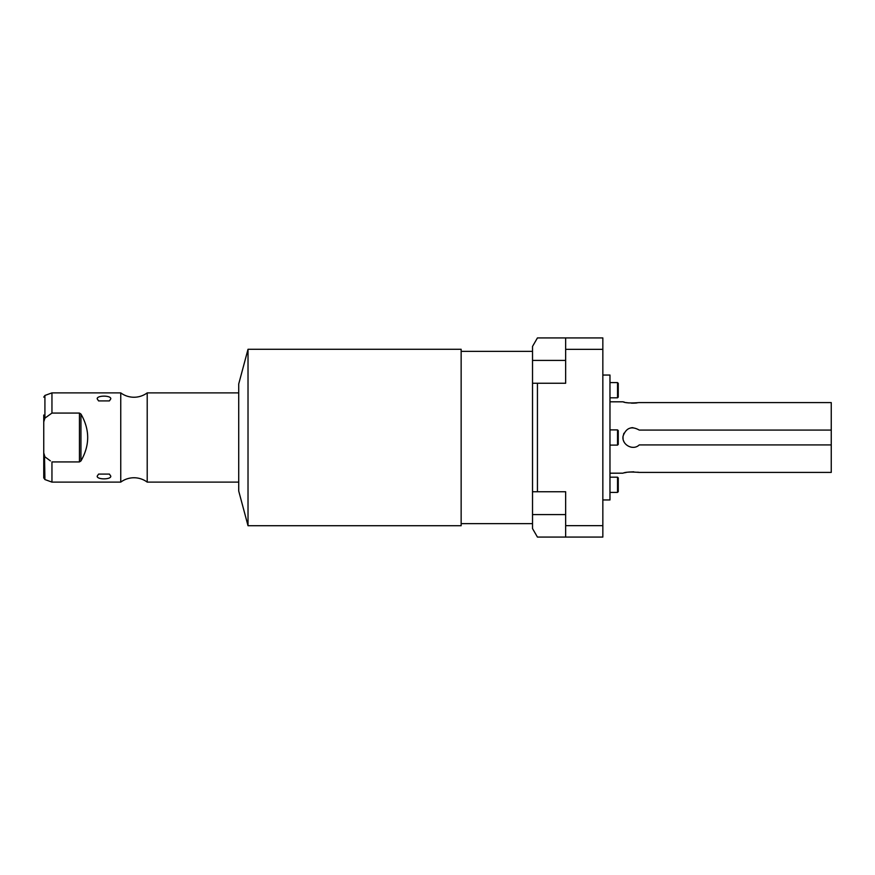 <?xml version="1.0" encoding="UTF-8"?>
<svg xmlns="http://www.w3.org/2000/svg" width="875" height="875" viewBox="0 0 875 875"><rect width="100%" height="100%" fill="white"/><g stroke="black" fill="none" stroke-linecap="round" stroke-linejoin="round"><path stroke-width="1.31" d="M609.973 401.811L623 401.811C625.297 402.981 630.711 403.244 639.242 402.587L831.25 402.587L831.25 472.413L639.242 472.413C630.711 471.756 625.308 472.019 623 473.189L609.973 473.189M632.822 447.311L632.822 447.311A9.811 9.811 0 0 1 630.897 447.125M632.942 427.689L632.822 427.689A9.811 9.811 0 0 0 630.897 427.875M623.995 433.202A9.811 9.811 0 0 0 623.569 434.208M623.109 436.023A9.811 9.811 0 0 0 623.109 438.977M623.569 440.781A9.811 9.811 0 0 0 623.995 441.798M831.25 430.073L639.242 430.073C631.575 425.786 626.205 427.777 623.109 436.023C621.316 444.544 632.931 451.095 639.242 444.927L831.25 444.927M624.553 472.795L626.38 472.413M628.753 472.052L633.773 471.822M637.82 472.172L639.242 472.413M623 401.811L624.553 402.205M626.38 402.587L628.753 402.948M631.455 403.156L634.178 403.156M634.889 403.123L637 402.927M602.842 375.047L609.973 375.047L609.973 499.953L602.842 499.953M565.655 337.925L537.436 337.925L532.525 346.423L532.525 383.25L565.655 383.25L565.655 337.925L602.842 337.925L602.842 537.075L537.436 537.075L532.525 528.577L532.525 514.587L565.655 514.587M537.436 383.25L537.436 491.75L565.655 491.75L565.655 537.075M532.525 383.25L532.525 514.587M532.525 491.75L537.436 491.75M565.655 349.344L602.842 349.344M565.655 525.656L602.842 525.656M532.525 351.345L461.147 351.345M532.525 523.655L461.147 523.655M248.019 525.722L461.147 525.722L461.147 349.278L248.019 349.278L238.722 383.961L238.722 491.039L248.019 525.722L248.019 349.278M238.722 392.886L147.208 392.886L147.208 482.114A22.269 22.269 0 0 0 120.75 482.114L51.953 482.114L51.953 461.923L79.439 461.923L80.948 460.939C89.928 445.309 89.928 429.691 80.948 414.061L79.439 413.077L80.948 414.061L80.948 460.939L79.439 461.923L79.439 413.077L51.953 413.077L44.92 418.141L43.75 421.881M238.722 482.114L147.208 482.114M147.208 392.886A22.269 22.269 0 0 1 120.75 392.886L120.75 482.114M120.75 392.886L51.953 392.886L51.953 413.077M110.775 476.131C111.377 479.762 96.622 479.773 97.212 476.131L98.591 474.086L109.397 474.086L110.775 476.131M110.775 398.869L109.397 400.914L98.591 400.914L97.212 398.869C96.611 395.238 111.366 395.227 110.775 398.869M43.75 459.977L43.75 477.87L43.75 452.878L44.92 456.859L50.389 460.863M43.75 452.878L43.75 415.023M51.953 482.114L44.92 479.555L44.516 456.389M609.973 445.102L617.542 445.102L618.253 444.391L618.253 430.609L617.542 429.898L617.542 445.102M609.973 429.898L617.542 429.898M618.253 383.327L618.253 397.097L617.542 397.808L617.542 382.605L618.253 383.327M618.253 477.903L618.253 491.673L617.542 492.395L617.542 477.192L618.253 477.903M609.973 382.605L617.542 382.605M609.973 397.808L617.542 397.808M609.973 477.192L617.542 477.192M609.973 492.395L617.542 492.395M532.525 360.412L565.655 360.412M51.953 392.886L44.92 395.445L44.92 418.141M44.92 395.445L43.75 397.13M44.92 479.555L43.75 477.87"/></g></svg>
